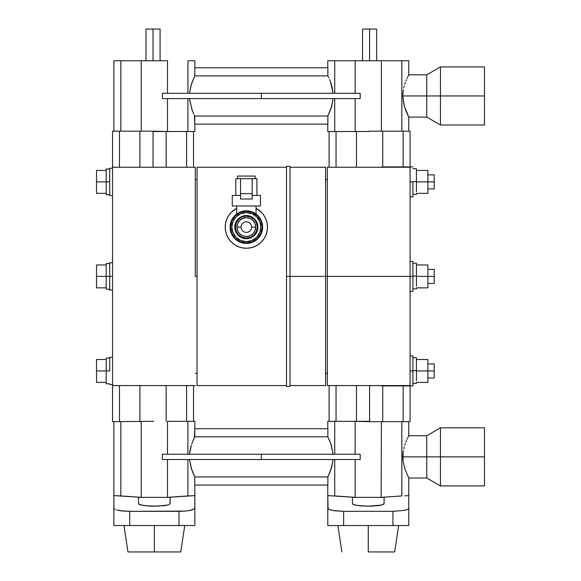 <?xml version="1.0" encoding="UTF-8"?>
<svg xmlns="http://www.w3.org/2000/svg" width="581" height="581" viewBox="0 0 581 581"><rect width="100%" height="100%" fill="white"/><g stroke="black" fill="none" stroke-linecap="round" stroke-linejoin="round"><path stroke-width="0.87" d="M195.296 276.418L197.053 276.418L195.296 276.418L195.296 167.255L112.547 167.255L112.547 385.573L112.547 276.418L109.729 276.418L109.729 290.057L109.729 276.418L106.207 276.418L106.207 289.265L106.207 287.856L96.526 287.856L96.526 264.972L106.207 264.972L106.207 265.626L106.207 264.972L96.526 264.972L96.526 276.418L106.207 276.418L96.526 276.418L96.526 287.856L106.207 287.856L106.207 275.757L106.207 276.418L109.729 276.418L109.729 262.772L109.729 276.418L112.547 276.418L112.547 167.255L195.296 167.255L195.296 276.418M228.783 215.384L226.837 219.03L225.631 222.995L225.225 227.12A21.127 21.127 0 0 1 236.67 208.339L231.412 212.181L228.558 215.733M264.137 215.718L261.29 212.181L256.039 208.339A21.127 21.127 0 0 1 267.478 227.12L267.071 222.981L265.873 219.03L263.919 215.384M410.092 131.168L403.141 131.168L410.092 131.168L410.092 276.418L410.092 167.255L327.343 167.255L327.343 276.418L325.578 276.418L325.578 167.255L290.013 167.255L290.013 166.377L286.491 166.377L286.491 386.452L290.013 386.452L290.013 385.573L325.578 385.573L325.578 276.418L286.491 276.418L290.013 276.418L290.013 385.573L325.578 385.573L325.578 276.418L327.343 276.418L327.343 385.573L410.092 385.573L410.092 276.418L327.343 276.418L412.909 276.418L410.092 276.418L410.092 421.668L403.141 421.668L410.092 421.668M153.704 131.517L153.043 131.168L153.043 167.255L153.043 131.168L167.488 131.517L167.488 98.596L167.488 131.517L187.91 131.517L153.704 131.517M166.166 167.255L166.166 131.517L166.166 167.255M109.729 181.882L106.207 181.882L109.729 181.882L109.729 168.236L109.729 195.528L109.729 181.882M109.729 370.947L106.207 370.947L109.729 370.947L109.729 357.3L109.729 370.947M163.9 454.233L261.319 454.233L261.319 459.52L162.448 459.52L162.448 454.233L360.184 454.233L360.184 459.52L261.319 459.52L261.319 454.233L360.184 454.233L360.184 459.52L358.738 459.52M163.9 93.309L360.184 93.309L360.184 98.596L261.319 98.596L261.319 93.309L360.184 93.309L360.184 98.596L358.738 98.596M230.069 227.12A16.283 16.283 0 0 1 246.351 210.83A16.283 16.283 0 0 1 262.641 227.12L261.399 233.351L257.87 238.631L252.582 242.161L246.351 243.403L240.12 242.161L234.84 238.631L231.303 233.351L230.069 227.12L231.303 220.889L234.84 215.602L240.12 212.072L246.351 210.83L252.582 212.072L257.87 215.602L261.399 220.889L262.641 227.12A16.283 16.283 0 0 1 246.351 243.403A16.283 16.283 0 0 1 230.069 227.12M255.277 213.496L255.843 213.881A16.283 16.283 0 0 0 254.391 212.951M253.832 212.653A16.283 16.283 0 0 0 253.214 212.348L253.832 212.653M239.938 212.152A16.283 16.283 0 0 0 239.495 212.348L239.938 212.152M238.871 212.653A16.283 16.283 0 0 0 236.866 213.881L237.426 213.496L236.67 214.026L236.67 205.994L236.67 214.026L237.433 213.496M106.207 171.097L106.207 182.536L106.207 181.882L96.526 181.882L96.526 170.436L106.207 170.436L96.526 170.436L96.526 181.882L106.207 181.882L106.207 171.097M106.207 169.027L106.207 170.436L106.207 169.027L109.729 169.027M106.207 360.162L106.207 371.608L106.207 370.947L96.526 370.947L96.526 359.501L106.207 359.501L96.526 359.501L96.526 370.947L106.207 370.947L106.207 360.162M106.207 358.099L106.207 359.501L106.207 358.099L109.729 358.099L106.207 358.099M113.941 508.6L113.869 495.608L120.812 495.927L120.812 421.668L120.812 495.927L141.488 497.372L120.812 495.927L141.234 497.351L141.234 421.668L141.234 497.351L113.869 495.608L113.869 525.544L194.853 525.544L194.853 508.324L194.853 525.544L129.716 525.544L129.716 511.331L123.593 511.084L116.512 509.944M256.039 205.994L256.039 214.026L256.039 205.994M381.637 385.915L412.909 385.915L412.909 370.947L410.092 370.947L412.909 370.947L412.909 385.915M368.935 421.312L369.596 421.668L369.596 385.573L369.596 421.668L355.144 421.312L355.144 454.233L355.144 421.312L368.935 421.312M356.465 385.573L356.465 421.312L356.465 385.573M378.994 385.755L377.49 385.573L378.994 385.755M412.909 181.882L410.092 181.882L412.909 181.882L412.909 196.85L412.909 181.882M262.198 227.12A15.847 15.847 0 0 0 246.351 211.273A15.847 15.847 0 0 0 230.504 227.12A15.847 15.847 0 0 1 246.351 211.273A15.847 15.847 0 0 1 262.198 227.12L260.992 233.184L257.557 238.326L252.415 241.754L246.351 242.967L240.287 241.754L235.145 238.326L231.71 233.184L230.504 227.12L231.71 221.056L235.145 215.914L240.287 212.479L246.351 211.273L252.415 212.479L257.557 215.914L260.992 221.056L262.198 227.12A15.847 15.847 0 0 1 246.351 242.967A15.847 15.847 0 0 1 230.504 227.12A15.847 15.847 0 0 0 246.351 242.967A15.847 15.847 0 0 0 262.198 227.12M412.909 291.379L412.909 276.418L412.909 291.379L410.092 291.379L412.909 291.379M138.59 503.996L138.518 497.372L138.59 503.996M141.176 505.078L145.519 505.768L139.716 504.664L138.518 503.771L141.161 505.078L148.286 506.007L154.372 506.204L165.215 505.514M162.281 505.862L167.56 505.078L157.48 506.153L146.078 505.826M355.405 497.372L327.778 495.608L327.778 525.544L408.77 525.544L408.77 508.324L407.572 509.428L404.173 510.408L392.923 511.331L392.923 525.544L408.77 525.544L408.77 495.608L408.77 508.324L407.579 509.428L404.18 510.408M153.043 60.744L153.043 29.05L145.998 29.05L160.08 29.05L153.043 29.05L153.043 60.744M232.269 205.994L232.269 195.427L240.541 195.427L232.269 195.427L232.269 205.994L260.441 205.994L260.441 195.427L260.441 205.994L232.269 205.994M416.424 380.729L416.424 369.712L416.424 370.947L434.21 370.947L427.87 370.947L427.87 382.392L416.424 382.392L427.87 382.392L427.87 370.947L416.424 370.947L416.424 380.729M416.424 383.438L416.424 382.392L416.424 383.438L412.909 383.438L416.424 383.438M416.424 370.584L412.909 370.584L416.424 370.584M416.424 191.665L416.424 180.647L416.424 181.882L434.21 181.882L427.87 181.882L427.87 193.328L416.424 193.328L427.87 193.328L427.87 181.882L416.424 181.882L416.424 191.665M416.424 194.366L416.424 193.328L416.424 194.366L412.909 194.366M416.424 181.519L412.909 181.519L416.424 181.519M402.815 456.877L426.752 456.877L426.752 435.743L426.752 456.877L440.456 456.877L440.456 427.827L440.456 456.877L484.474 456.877L484.474 427.827L484.474 456.877L440.456 456.877L440.456 485.927L440.456 456.877L426.752 456.877L426.752 478.018L426.752 456.877L402.815 456.877L403.069 452.65L403.069 461.067L402.815 456.877M403.374 450.631L403.069 452.65L403.374 450.631M404.245 446.84L403.773 448.699L404.245 446.84M405.335 443.448L404.775 445.075L405.335 443.448M406.475 440.565L405.901 441.945L406.475 440.565M407.499 438.285L407.012 439.345L407.499 438.285M408.77 421.668L408.77 435.743L407.935 437.384L408.77 435.743L426.752 435.743L440.456 427.827L484.474 427.827M402.815 95.952L426.752 95.952L426.752 74.818L426.752 95.952L440.456 95.952L440.456 66.902L440.456 95.952L484.474 95.952L484.474 66.902L484.474 95.952L440.456 95.952L440.456 125.002L440.456 95.952L426.752 95.952L426.752 117.093L426.752 95.952L402.815 95.952L404.245 105.989L408.77 117.093L405.908 110.891L403.773 104.13L402.815 95.952L403.069 91.725L402.815 95.952M403.374 89.706L403.069 91.725L403.374 89.706M404.245 85.915L403.773 87.775L404.245 85.915M405.335 82.524L404.775 84.151L405.335 82.524M406.475 79.641L405.901 81.02L406.475 79.641M407.499 77.36L407.012 78.42L407.499 77.36M408.77 60.744L401.827 60.744L408.77 60.744L408.77 74.818L407.935 76.46L408.77 74.818L426.752 74.818L440.456 66.902L484.474 66.902M231.826 227.12A14.525 14.525 0 0 1 246.351 212.595A14.525 14.525 0 0 1 260.876 227.12L259.772 232.676L256.62 237.389L251.914 240.534L246.351 241.645L240.795 240.534L236.082 237.389L232.93 232.676L231.826 227.12L232.93 221.557L236.082 216.851L240.795 213.699L246.351 212.595L251.914 213.699L256.62 216.851L259.772 221.557L260.876 227.12A14.525 14.525 0 0 1 246.351 241.645A14.525 14.525 0 0 1 231.826 227.12L231.95 229.016M416.424 286.193L416.424 275.183L416.424 276.418L434.21 276.418L427.87 276.418L427.87 287.856L416.424 287.856L427.87 287.856L427.87 276.418L416.424 276.418L416.424 286.193M416.424 288.902L416.424 287.856L416.424 288.902L412.909 288.902M416.424 276.048L412.909 276.048L416.424 276.048M383.816 504.221L379.502 505.455L371.39 506.153L362.195 506.007L355.078 505.078L352.507 503.996L357.046 505.455L368.289 506.204L381.477 505.078L384.121 503.771L384.121 497.372L352.427 497.372L352.427 503.771L352.427 497.372L384.121 497.372L384.041 503.996M359.465 505.775L359.988 505.826M369.596 29.05L369.596 60.744L369.596 29.05L376.641 29.05L362.551 29.05L369.596 29.05M235.792 195.427L235.792 178.701L235.792 195.427M256.918 178.701L256.918 195.427L256.918 178.701L252.161 178.701L252.161 193.669L240.541 193.669L240.541 178.701L235.792 178.701L256.918 178.701M237.549 178.701L237.549 176.058L255.153 176.058L255.153 178.701L255.153 176.058L237.549 176.058L237.549 178.701M235.378 227.12A10.981 10.981 0 0 0 246.351 238.094A10.981 10.981 0 0 0 257.332 227.12L257.935 227.12A11.584 11.584 0 0 1 246.351 238.704A11.584 11.584 0 0 1 234.768 227.12L235.378 227.12L236.213 222.915L238.588 219.357L242.154 216.974L246.351 216.139L250.556 216.974L254.115 219.357L256.497 222.915L257.332 227.12L256.497 231.318L254.115 234.884L250.556 237.259L246.351 238.094L242.154 237.259L238.588 234.884L236.213 231.318L235.378 227.12L234.768 227.12A11.584 11.584 0 0 1 246.351 215.536A11.584 11.584 0 0 1 257.935 227.12L257.332 227.12A10.981 10.981 0 0 0 246.351 216.139A10.981 10.981 0 0 0 235.378 227.12M154.364 551.95L154.364 525.544L154.364 551.95L180.771 551.95L127.951 551.95L154.364 551.95M434.21 377.991L434.21 370.947L434.21 377.991L427.87 377.991M434.21 188.927L434.21 181.882L434.21 188.927L427.87 188.927L434.21 188.927M255.771 227.12A9.419 9.419 0 0 1 246.351 236.54A9.419 9.419 0 0 1 236.932 227.12L241.071 227.12A5.28 5.28 0 0 0 246.351 232.4A5.28 5.28 0 0 0 251.631 227.12L255.771 227.12L251.631 227.12A5.28 5.28 0 0 1 246.351 232.4A5.28 5.28 0 0 1 241.071 227.12A5.28 5.28 0 0 1 246.351 221.833A5.28 5.28 0 0 1 251.631 227.12A5.28 5.28 0 0 0 246.351 221.833A5.28 5.28 0 0 0 241.071 227.12L236.932 227.12A9.419 9.419 0 0 1 246.351 217.701A9.419 9.419 0 0 1 255.771 227.12L255.052 223.511L253.011 220.46L249.961 218.412L246.351 217.701L242.749 218.412L239.692 220.46L237.651 223.511L236.932 227.12L237.651 230.722L239.692 233.78L242.749 235.821L246.351 236.54L249.961 235.821L253.011 233.78L255.052 230.722L255.771 227.12M434.21 283.455L434.21 276.418L434.21 283.455L427.87 283.455M368.274 551.95L368.274 525.544L368.274 551.95L394.681 551.95L368.274 551.95M434.21 269.373L434.21 276.418L434.21 269.373L427.87 269.373M434.21 174.837L434.21 181.882L434.21 174.837L427.87 174.837L434.21 174.837M434.21 363.909L434.21 370.947L434.21 363.909L427.87 363.909M427.87 264.972L427.87 276.418L427.87 264.972L416.424 264.972L427.87 264.972M484.474 125.002L484.474 95.952L484.474 125.002L440.456 125.002L426.752 117.093L408.77 117.093L408.77 131.168M484.474 485.927L484.474 456.877L484.474 485.927L440.456 485.927L426.752 478.018L408.77 478.018L404.768 468.671L403.069 461.067L404.768 468.671L408.77 478.018L408.77 495.608L404.819 495.796L406.998 495.695M427.87 170.436L427.87 181.882L427.87 170.436L416.424 170.436L427.87 170.436M427.87 359.501L427.87 370.947L427.87 359.501L416.424 359.501L427.87 359.501M416.424 265.379L416.424 275.183L416.424 265.379M416.424 170.843L416.424 180.647L416.424 170.843M416.424 359.915L416.424 369.712L416.424 359.915M416.424 263.2L416.424 264.972L416.424 263.2L412.909 263.2M234.768 227.12L235.654 231.55L238.166 235.305L241.921 237.818L246.351 238.704L250.789 237.818L254.543 235.305L257.056 231.55L257.935 227.12L257.056 222.683L254.543 218.928L250.789 216.415L246.351 215.536L241.921 216.415L238.166 218.928L235.654 222.683L234.768 227.12M240.541 178.701L252.161 178.701L252.161 199.007L240.541 199.007L240.541 193.669L240.541 199.007L252.161 199.007L252.161 193.669L240.541 193.669L240.541 178.701M343.625 525.544L343.625 511.331L332.368 510.408L328.969 509.428L327.778 508.324L327.778 525.544L343.625 525.544L343.625 511.331L392.923 511.331L392.923 525.544L343.625 525.544M334.736 510.793L343.625 511.331L392.923 511.331L404.173 510.408M401.827 495.927L381.405 497.351L401.827 495.927L401.827 421.668L401.827 495.927L381.143 497.372L401.827 495.927M327.858 508.6L330.415 509.944L334.758 510.793M416.424 168.664L416.424 170.436L416.424 168.664L412.909 168.664M416.424 357.729L416.424 359.501L416.424 357.729L412.909 357.729M252.161 195.427L260.441 195.427L252.161 195.427M381.405 421.668L381.143 497.372L381.405 421.668M355.144 497.351L355.144 459.52L355.144 497.351L334.729 495.927L334.729 459.52L334.729 495.927L355.144 497.351L327.778 495.608L328.083 508.876M381.477 505.078L379.509 505.455L381.477 505.078M408.327 495.629L408.77 495.608M377.113 505.768L379.502 505.455M355.078 505.078L357.046 505.455M96.526 382.392L96.526 370.947L96.526 382.392L106.207 382.392L96.526 382.392M96.526 193.328L96.526 181.882L96.526 193.328L106.207 193.328L96.526 193.328M412.909 261.45L412.909 276.418L412.909 261.45L410.092 261.45M246.351 241.645L248.247 241.522M260.876 227.12L260.753 225.225M246.351 212.595L244.456 212.719M403.141 131.168L403.141 166.914L403.141 131.168L382.726 131.168L403.141 131.168M401.827 60.744L401.827 131.168L401.827 60.744L381.405 60.744L401.827 60.744M190.256 510.408L187.859 510.793L192.209 509.944L194.853 508.324L194.853 495.608L167.488 497.351L167.488 459.52L167.488 497.351L187.91 495.927L167.234 497.372L187.91 495.927L187.91 459.52L187.91 495.927L194.853 495.608L194.78 508.6L190.263 510.408M163.181 505.768L162.636 505.826M169.006 504.664L165.6 505.455L168.933 504.693M169.899 504.221L170.204 497.372L138.518 497.372L170.204 497.372L170.131 503.996M120.826 510.793L129.716 511.331L179.006 511.331L179.006 525.544L179.006 511.331L185.121 511.091L129.716 511.331L129.716 525.544L113.869 525.544L113.869 508.324L115.06 509.428L114.166 508.876M403.141 385.915L403.141 421.668L403.141 385.915M192.238 471.191L194.766 476.95L327.866 476.95L327.866 485.048L194.766 485.048L194.766 476.95L327.866 476.95L331.686 467.32L333.109 459.52L331.264 468.7L327.866 476.95L327.866 485.048L194.766 485.048L194.766 476.95L191.367 468.7L189.537 459.658M331.293 468.613L331.736 467.124M329.681 472.999L329.943 472.353M116.498 509.944L120.841 510.793M192.798 472.614L193.03 473.166M189.537 459.6L191.781 469.927M187.859 510.793L185.121 511.091L187.859 510.793M106.207 381.739L106.207 371.608L106.207 381.739M106.207 192.667L106.207 182.536L106.207 192.667M382.726 166.914L382.726 131.168L368.935 131.168L382.726 131.168L382.726 166.914M412.909 355.986L412.909 370.947L412.909 355.986L410.092 355.986M382.726 385.915L382.726 421.668L403.141 421.668L369.596 421.668L382.726 421.668L382.726 385.915M381.405 131.168L381.405 60.744L355.144 60.744L381.405 60.744L381.405 131.168M327.778 131.517L368.935 131.517L334.729 131.517L334.729 98.596L334.729 131.517L327.778 131.517L327.778 124.123M327.778 60.744L355.144 60.744L355.144 93.309L355.144 60.744L327.778 60.744L327.778 67.781M194.766 67.781L327.866 67.781L194.766 67.781L194.766 75.879L327.866 75.879L327.866 67.781L327.866 75.879L194.766 75.879L190.953 85.516L189.529 93.309L191.367 84.151L194.766 75.879L194.766 67.781M327.778 421.312L355.144 421.312L327.778 421.312L327.778 428.705M145.533 505.768L143.137 505.455M106.207 383.801L106.207 382.392L106.207 383.801L109.729 383.801M106.207 275.757L106.207 265.626L106.207 275.757M106.207 264.972L106.207 263.563L106.207 264.972M106.207 194.737L106.207 193.328L106.207 194.737L109.729 194.737M336.043 167.255L336.043 131.517L336.043 167.255M356.465 131.517L356.465 167.255L356.465 131.517M381.63 166.921L412.909 166.914M336.043 385.573L336.043 421.312L336.043 385.573M255.843 213.881L259.896 218.071M334.729 93.309L334.729 60.744L334.729 93.309M328.214 76.59L328.802 77.832L328.214 76.59M329.55 79.532L330.407 81.66L329.55 79.532M330.4 81.652L332.071 86.968L333.109 93.309L330.749 82.604M355.144 98.596L355.144 131.517L355.144 98.596M194.766 124.123L327.866 124.123L194.766 124.123L194.766 116.026L327.866 116.026L331.686 106.396L333.109 98.596L331.264 107.775L327.866 116.026L327.866 124.123L327.866 116.026L194.766 116.026L194.417 115.314L194.766 124.123M193.836 114.087L193.088 112.387L193.836 114.087M192.732 111.523L192.238 110.267L192.732 111.523M189.537 98.676L191.89 109.322M192.26 110.317L189.689 100.208M192.645 111.312L192.5 110.942M331.293 107.688L331.736 106.2M329.681 112.075L329.943 111.429M331.243 84.056L330.959 83.192M329.964 80.534L330.378 81.587M194.853 60.744L187.91 60.744L187.91 93.309L187.91 60.744L194.853 60.744L194.853 67.781M192.645 472.237L192.5 471.866M329.964 441.458L327.866 436.803L194.766 436.803L194.766 428.705L194.417 437.515L194.766 436.803L327.866 436.803L327.866 428.705L194.766 428.705L327.866 428.705L327.866 436.803L331.272 445.075L333.109 454.233L330.85 443.819M191.795 443.79L194.417 437.515L191.89 443.506M189.922 450.965L189.529 454.233L191.367 445.075L189.929 450.921M331.243 444.981L330.959 444.116M334.729 454.233L334.729 421.312L334.729 454.233M153.704 421.312L112.547 421.668L153.704 421.312M167.488 454.233L167.488 421.312L187.91 421.312L187.91 454.233L187.91 421.312L194.853 421.312L167.488 421.312L167.488 454.233M410.092 167.255L327.343 167.255L327.343 385.573L410.092 385.573M167.488 60.744L141.234 60.744L167.488 60.744L167.488 93.309L167.488 60.744M360.184 93.309L358.738 93.309M261.319 93.309L261.319 98.596L162.448 98.596L162.448 93.309L261.319 93.309M163.9 98.596L360.184 98.596M187.91 98.596L187.91 131.517L194.853 131.517L187.91 131.517L187.91 98.596M192.783 111.661L193.03 112.242M113.869 60.744L141.234 60.744L141.234 131.168L141.234 60.744L113.869 60.744L113.869 131.168M120.812 131.168L120.812 60.744L120.812 131.168M194.417 437.515L194.766 436.803M360.184 454.233L358.738 454.233M163.9 459.52L162.448 459.52L162.448 454.233M162.448 459.52L360.184 459.52M259.896 236.169L255.4 240.657M237.302 240.657L232.814 236.169M232.814 218.071L236.779 213.946M236.925 213.837L237.302 213.576M255.4 213.576L255.785 213.837M234.993 229.379L235.654 231.55M248.61 238.479L250.789 237.818M257.71 224.862L257.056 222.683M244.093 215.762L241.921 216.415M162.448 98.596L162.448 93.309M112.547 131.168L153.043 131.168L139.912 131.168L139.912 167.255L139.912 131.168L112.547 131.168L112.547 167.255M119.49 167.255L119.49 131.168L119.49 167.255M186.588 131.517L186.588 167.255L186.588 131.517M186.588 385.573L186.588 421.312L186.588 385.573M166.166 385.573L166.166 421.312L166.166 385.573M139.912 385.573L139.912 421.668L139.912 385.573M119.49 385.573L119.49 421.668L119.49 385.573M325.578 167.255L325.578 276.418L290.013 276.418L290.013 386.452L286.491 386.452L286.491 167.255L197.053 167.255L197.053 385.573L286.491 385.573L197.053 385.573L197.053 167.255L286.491 167.255L286.491 166.377L290.013 166.377L290.013 276.418L290.013 167.255L325.578 167.255M141.089 167.255L164.989 167.255M164.989 385.573L141.089 385.573M112.547 385.573L195.296 385.573L112.547 385.573L112.547 421.668M225.225 227.12L225.631 231.238L226.837 235.203L228.783 238.856L231.412 242.059L234.615 244.688L238.268 246.635L242.233 247.84L246.351 248.247L250.476 247.84L254.434 246.635L258.087 244.688L261.29 242.059L263.919 238.856L265.873 235.203L267.071 231.238L267.478 227.12A21.127 21.127 0 0 1 246.351 248.247A21.127 21.127 0 0 1 225.225 227.12M225.856 232.247L225.617 231.151M227.382 236.416L226.779 235.073M229.785 240.236L228.689 238.711M232.908 243.41L231.289 241.936M236.59 245.857L234.492 244.601M258.24 244.586L256.221 245.799M261.435 241.907L259.845 243.374M264.028 238.689L262.946 240.193M265.931 235.051L265.299 236.46M267.093 231.144L266.853 232.233M266.766 221.681L267.086 223.053M265.139 217.447L265.924 219.153M262.794 213.844L264.035 215.551M257.848 209.392L258.225 209.647M234.463 209.654L234.862 209.392M228.667 215.558L229.894 213.866M226.786 219.153L227.549 217.483M225.624 223.053L225.929 221.724M197.053 179.58L195.296 179.58M325.578 179.58L327.343 179.58M112.547 168.236L109.729 168.236M112.547 290.057L109.729 290.057M112.547 357.3L109.729 357.3M106.207 263.563L109.729 263.563L106.207 263.563M106.207 289.265L109.729 289.265L106.207 289.265M410.092 196.85L412.909 196.85L410.092 196.85M145.998 60.744L145.998 29.05M376.641 60.744L376.641 29.05M123.993 525.544L127.951 551.95M184.729 525.544L180.771 551.95L184.729 525.544M337.902 525.544L341.868 551.95M398.646 525.544L394.681 551.95M362.551 60.744L362.551 29.05M160.08 60.744L160.08 29.05M327.778 495.608L327.778 485.048M194.853 495.608L194.853 485.048M113.869 495.608L113.869 421.668M329.1 167.255L329.1 131.517M329.1 385.573L329.1 421.312M194.853 124.123L194.853 131.517M194.853 421.312L194.853 428.705M112.547 384.593L109.729 384.593M112.547 262.772L109.729 262.772M112.547 195.528L109.729 195.528M325.578 373.249L327.343 373.249M193.531 167.255L193.531 131.517M193.531 385.573L193.531 421.312M197.053 373.249L195.296 373.249"/></g></svg>

